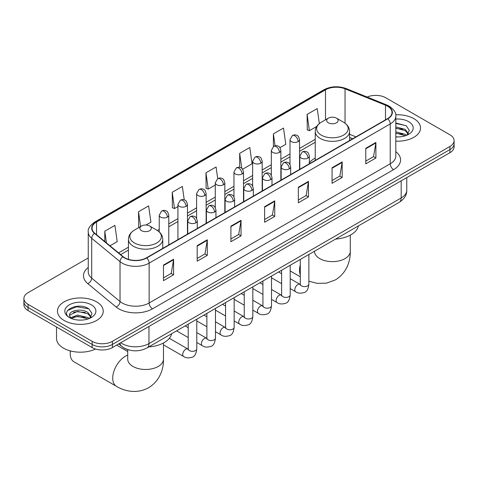 <?xml version="1.0" encoding="UTF-8"?>
<svg xmlns="http://www.w3.org/2000/svg" width="478" height="478" viewBox="0 0 478 478"><rect width="100%" height="100%" fill="white"/><g stroke="black" fill="none" stroke-linecap="round" stroke-linejoin="round"><path stroke-width="0.72" d="M315.235 158.051A25.274 14.591 0 0 0 309.35 162.777M352.591 138.805L349.567 137.58M128.492 349.854A14.304 8.257 180 0 1 122.715 347.148M88.251 257.941L28.088 292.673A14.304 8.257 0 0 0 23.9 298.511L23.9 304.743A14.304 8.257 0 0 0 28.088 310.58L92.152 347.566A14.304 8.257 0 0 0 112.384 347.566L449.912 152.703A14.304 8.257 0 0 0 454.1 146.86L454.1 143.747A14.304 8.257 0 0 1 449.912 149.584A14.304 8.257 0 0 0 454.1 143.747L454.1 140.634A14.304 8.257 0 0 0 449.912 134.79L385.848 97.805A14.304 8.257 0 0 0 367.146 97.034M23.9 298.511A14.304 8.257 0 0 0 28.088 304.349L92.152 341.34A14.304 8.257 0 0 0 112.384 341.34L112.384 344.453L449.912 149.584L112.384 344.453A14.304 8.257 0 0 1 92.152 344.453A14.304 8.257 0 0 0 112.384 344.453L112.384 347.566M28.088 304.349L28.088 307.468L92.152 344.453L28.088 307.468A14.304 8.257 0 0 1 23.9 301.624A14.304 8.257 0 0 0 28.088 307.468L28.088 310.58M413.829 118.634A22.89 13.217 0 0 0 395.724 114.81A22.89 13.217 0 0 1 413.829 118.634A22.89 13.217 0 0 1 420.532 127.979A22.89 13.217 0 0 0 413.829 118.634M96.538 301.821A22.89 13.217 0 0 0 71.592 298.953A22.89 13.217 0 0 0 57.468 311.166A22.89 13.217 0 0 0 64.172 320.511A22.89 13.217 0 0 0 89.111 323.373A22.89 13.217 0 0 0 103.242 311.166A22.89 13.217 0 0 0 96.538 301.821A22.89 13.217 0 0 0 71.592 298.953A22.89 13.217 0 0 0 57.468 311.166A22.89 13.217 0 0 0 64.172 320.511A22.89 13.217 0 0 0 89.111 323.373A22.89 13.217 0 0 0 103.242 311.166A22.89 13.217 0 0 0 96.538 301.821M387.533 106.176A15.26 8.807 180 0 1 392.002 112.402A15.26 8.807 180 0 1 387.533 118.634L146.441 257.821A15.26 8.807 180 0 1 123.151 256.65L94.823 233.288A15.26 8.807 180 0 1 92.063 228.239A15.26 8.807 180 0 1 96.532 222.007L325.494 89.816A15.26 8.807 180 0 1 345.038 88.83L385.495 105.184A15.26 8.807 180 0 1 387.533 106.176M387.801 106.02A15.643 9.028 0 0 0 385.71 105.005L345.253 88.651A15.643 9.028 0 0 0 325.225 89.661L96.263 221.852A15.643 9.028 0 0 0 94.513 233.413L122.84 256.776A15.643 9.028 0 0 0 146.71 257.977L387.801 118.789A15.643 9.028 0 0 0 387.801 106.02M163.47 265.087L163.47 280.658L173.586 274.82L173.586 259.243L163.47 265.087M163.47 277.897L171.261 273.398L173.544 259.763A3.812 2.205 -120 0 0 173.586 259.243M171.196 273.44L173.586 274.82M197.187 245.62L197.187 261.191L207.303 255.354L207.303 239.777L197.187 245.62M197.187 258.431L204.978 253.932L207.261 240.297A3.812 2.205 -120 0 0 207.303 239.777M204.913 253.973L207.303 255.354M230.91 226.154L230.91 241.725L241.026 235.887L241.026 220.31L230.91 226.154M230.91 238.964L238.701 234.465L240.984 220.83A3.812 2.205 -120 0 0 241.026 220.31M238.63 234.501L241.026 235.887M365.784 148.282L365.784 163.858L375.899 158.015L375.899 142.444L365.784 148.282M365.784 161.092L373.575 156.593L375.857 142.958A3.812 2.205 -120 0 0 375.899 142.444M373.503 156.635L375.899 158.015M332.061 167.748L332.061 183.325L342.176 177.481L342.176 161.911L332.061 167.748M332.061 180.559L339.852 176.059L342.14 162.424A3.812 2.205 -120 0 0 342.176 161.911M339.786 176.101L342.176 177.481M298.344 187.215L298.344 202.791L308.459 196.948L308.459 181.377L298.344 187.215M298.344 200.025L306.135 195.532L308.418 181.891A3.812 2.205 -120 0 0 308.459 181.377M306.069 195.568L308.459 196.948M264.627 206.681L264.627 222.258L274.742 216.42L274.742 200.844L264.627 206.681M264.627 219.498L272.418 214.998L274.701 201.363A3.812 2.205 -120 0 0 274.742 200.844M272.346 215.034L274.742 216.42M395.814 141.147A22.89 13.217 0 0 0 420.532 127.979A22.89 13.217 0 0 1 395.814 141.147M112.384 341.34L449.912 146.471A14.304 8.257 0 0 0 454.1 140.634M145.969 225.036L150.917 222.18L148.634 205.904L138.518 211.748L138.68 227.223M110 245.8L117.2 241.647L114.917 225.371L104.802 231.215L104.802 241.515M242.603 169.248L252.073 163.775L249.791 147.505L239.675 153.342L239.675 167.36M279.959 147.678L285.79 144.308L283.508 128.038L273.392 133.876L273.392 146.531M319.328 123.557L317.225 108.572L307.109 114.409L307.276 129.891M184.239 199.876L182.351 186.438L172.235 192.276L172.403 207.757M217.711 178.658L216.074 166.971L205.958 172.809L206.12 188.29M205.958 172.809L208.241 189.085L215.279 185.016M208.241 189.085L205.958 188.23M239.675 153.342L241.784 168.37M273.392 133.876L275.065 145.802M307.109 114.409L309.397 130.679L316.711 126.461M309.397 130.679L307.109 129.831M172.235 192.276L174.518 208.551L177.924 206.586M174.518 208.551L172.235 207.697M139.134 227.391L138.518 227.164M138.518 211.748L140.598 226.548M104.802 231.215L106.433 242.866M395.814 136.792L398.658 136.935M395.814 131.844L405.266 134.336L406.527 135.346M395.814 133.081L405.493 135.728M395.814 126.897L405.266 129.389L408.361 133.667M395.814 128.134L405.266 130.625L408.116 133.989M395.814 136.893A15.547 8.974 0 0 0 408.636 134.324A15.547 8.974 0 0 0 408.636 121.633A15.547 8.974 0 0 0 395.814 119.064M406.898 135.19L409.329 130.41L406.252 125.768L395.814 122.989M395.814 123.473L406.037 125.624M395.814 128.415L402.596 129.263M395.814 133.362L402.596 134.21M328.356 122.816A5.724 3.304 0 0 0 336.446 122.816A5.724 3.304 0 0 0 336.446 118.144L343.551 122.249A15.768 9.106 0 0 1 343.551 135.125A15.768 9.106 0 0 1 321.252 135.125A15.768 9.106 0 0 1 321.252 122.249C317.368 124.555 315.361 127.62 315.235 131.438A17.166 9.913 0 0 0 320.26 138.447A17.166 9.913 0 0 0 338.968 140.598A17.166 9.913 0 0 0 349.567 131.438C349.442 127.62 347.434 124.555 343.551 122.249L336.446 118.144A5.724 3.304 0 0 0 328.356 118.144A5.724 3.304 0 0 0 328.356 122.816M335.55 239.084A26.224 15.141 0 0 0 358.44 225.867M70.433 350.936A17.883 10.325 120 0 0 70.236 353.606A17.883 10.325 120 0 0 73.941 361.792L116.429 386.32A17.883 10.325 -60 0 1 113.686 371.992A17.883 10.325 -60 0 1 125.367 356.235A17.883 10.325 -60 0 1 127.716 355.13M141.554 230.665A5.724 3.304 0 0 0 149.644 230.665A5.724 3.304 0 0 0 149.644 225.992L156.748 230.097A15.768 9.106 0 0 1 156.748 242.973A15.768 9.106 0 0 1 134.449 242.973A15.768 9.106 0 0 1 134.449 230.097C130.566 232.404 128.558 235.469 128.433 239.287A17.166 9.913 0 0 0 133.464 246.295A17.166 9.913 0 0 0 152.171 248.446A17.166 9.913 0 0 0 162.765 239.287C162.639 235.469 160.632 232.404 156.748 230.097L149.644 225.992A5.724 3.304 0 0 0 141.554 225.992A5.724 3.304 0 0 0 141.554 230.665M148.754 346.932A26.224 15.141 0 0 0 171.638 333.716M56.512 326.988L56.512 338.418A23.84 13.766 0 0 0 63.496 348.151A23.84 13.766 0 0 0 95.558 349.024M77.771 320.015L81.362 320.123M70.625 317.733L77.567 315.086L87.976 317.523L89.231 318.533M71.264 318.402L77.567 316.322L88.197 318.916M70.732 318.217L69.621 315.605A10.779 6.22 0 0 0 71.359 318.485M91.071 316.854L87.976 312.576C81.505 307.748 68.199 310.73 69.621 315.605L69.579 315.127M69.645 315.755L69.943 314.954L77.567 311.375L87.976 313.813L90.826 317.177M89.601 318.378L92.039 313.598L88.956 308.955C78.051 301.116 58.669 311.447 69.86 317.78L70.415 318.121M91.346 304.821A15.547 8.974 0 0 0 69.364 304.821A15.547 8.974 0 0 0 69.364 317.512A15.547 8.974 0 0 0 91.346 317.512A15.547 8.974 0 0 0 91.346 304.821M67.589 310.515L76.719 306.768L88.747 308.812M73.289 312.337L76.719 311.716L85.305 312.451M73.289 317.278L76.719 316.657L85.305 317.392M120.713 342.762A19.072 11.012 0 0 0 121.998 343.58A19.072 11.012 0 0 0 148.969 343.58L401.185 197.964A19.072 11.012 0 0 0 406.772 190.178C406.915 194.91 404.394 198.962 399.214 202.331L146.997 347.942A9.536 5.509 60 0 0 148.969 343.58L148.969 326.444M401.185 180.833L401.185 197.964A9.536 5.509 60 0 1 399.214 202.331M119.942 343.204A9.536 6.381 129.5 0 0 121.603 346.305L118.705 343.921M449.912 152.703L449.912 146.471M92.152 347.566L92.152 341.34M395.814 151.646A23.84 13.766 180 0 1 393.597 169.636L152.512 308.83A4.768 2.754 60 0 1 149.142 302.986L390.227 163.799A19.072 11.012 0 0 0 395.814 156.013L395.814 116.142A19.072 11.012 180 0 1 390.227 123.927A4.768 2.754 -120 0 0 387.801 118.789M152.512 308.83A23.84 13.766 180 0 1 118.795 308.83A23.84 13.766 180 0 1 116.124 306.99L87.791 283.633A23.84 13.766 180 0 1 88.251 267.477M122.165 302.986A19.072 11.012 0 0 0 149.142 302.986L149.142 263.121A19.072 11.012 180 0 1 120.026 261.651L91.698 238.289A19.072 11.012 180 0 1 88.251 231.973L88.251 271.845A19.072 11.012 0 0 0 91.698 278.16L120.026 301.516A19.072 11.012 0 0 0 122.165 302.986M395.814 116.142C396.453 113.161 394.26 109.838 389.241 106.17L386.732 104.957A4.768 2.235 112 0 0 385.71 105.005M386.732 104.957L346.275 88.597C338.376 85.807 330.878 86.207 323.785 89.816A4.768 2.754 60 0 1 325.225 89.661M96.263 221.852A4.768 2.754 -120 0 0 94.823 222.007C89.876 225.562 87.683 228.884 88.251 231.973M94.513 233.413A4.768 3.191 129.5 0 0 91.698 238.289L91.698 278.16A4.768 3.191 -50.5 0 1 87.791 283.633M346.275 88.597A4.768 2.235 112 0 0 345.253 88.651M122.84 256.776A4.768 3.191 129.5 0 0 120.026 261.651L120.026 301.516A4.768 3.191 -50.5 0 1 116.124 306.99M146.71 257.977A4.768 2.754 60 0 1 149.142 263.121L390.227 123.927L390.227 163.799A4.768 2.754 60 0 0 393.597 169.636M96.532 222.007L96.532 234.698M385.495 105.184L385.495 119.811M345.038 88.83L345.038 123.222M355.967 136.857L349.567 134.27M325.494 89.816L325.494 119.799M315.235 139.349L299.539 148.413M290.003 153.916L280.861 159.198M271.325 164.701L262.177 169.983M252.641 175.486L243.499 180.768M233.963 186.271L224.821 191.553M215.279 197.056L206.138 202.337M196.601 207.84L187.46 213.122M177.924 218.625L168.776 223.907M159.24 229.41L157.381 230.48M128.433 247.198L118.586 252.88M264.627 207.177L274.701 201.363M298.344 187.711L308.418 181.891M332.061 168.244L342.14 162.424M365.784 148.778L375.857 142.958M230.91 226.644L240.984 220.83M197.187 246.11L207.261 240.297M163.47 265.577L173.544 259.763M350.284 235.128L350.284 251.303A17.883 10.325 180 0 1 345.044 258.604A17.883 10.325 180 0 1 319.758 258.604A17.883 10.325 180 0 1 314.518 251.303L314.56 252.002M300.292 274.85A17.883 10.325 -60 0 1 300.292 264.836M163.482 342.977L163.482 359.151A17.883 10.325 180 0 1 158.242 366.453A17.883 10.325 180 0 1 132.956 366.453A17.883 10.325 180 0 1 127.716 359.151L127.757 359.85M307.957 158.075A4.768 2.754 0 0 0 309.35 156.127C308.597 153.372 307.844 152.016 307.091 152.07C305.705 151.096 304.08 151.072 302.198 151.998A4.768 2.754 60 0 1 304.582 152.231A4.768 2.754 -120 0 1 307.957 158.075A4.768 2.754 0 0 1 301.212 158.075A4.768 2.754 0 0 1 299.814 156.127L302.198 151.998M290.194 288.581L295.691 291.753A4.29 2.48 -60 0 1 295.034 288.318A4.29 2.48 -60 0 1 297.842 284.535A4.29 2.48 -60 0 1 298.027 284.434A4.29 2.48 -60 0 1 299.987 284.32L290.194 278.668M300.537 284.757L300.154 285.073L300.292 284.147A4.29 2.48 -0 0 0 301.546 285.898A4.29 2.48 -0 0 0 307.42 286.005A4.29 2.48 -0 0 0 308.872 284.147C308.286 289.13 306.745 291.915 304.247 292.494C300.656 293.588 297.806 293.343 295.691 291.753M289.274 168.859A4.768 2.754 0 0 0 290.672 166.912C289.913 164.157 289.16 162.801 288.407 162.855C287.027 161.881 285.396 161.857 283.52 162.783A4.768 2.754 60 0 1 285.904 163.016A4.768 2.754 -120 0 1 289.274 168.859A4.768 2.754 0 0 1 282.528 168.859A4.768 2.754 0 0 1 281.136 166.912L283.52 162.783M271.516 299.365L277.013 302.538A4.29 2.48 -60 0 1 276.356 299.103A4.29 2.48 -60 0 1 279.158 295.32A4.29 2.48 -60 0 1 279.349 295.219A4.29 2.48 -60 0 1 281.303 295.105L271.516 289.453M281.859 295.541L281.47 295.858L281.614 294.932A4.29 2.48 -0 0 0 282.868 296.683A4.29 2.48 -0 0 0 288.742 296.79A4.29 2.48 -0 0 0 290.194 294.932C289.608 299.915 288.061 302.699 285.563 303.279C281.978 304.372 279.128 304.127 277.013 302.538M270.596 179.644A4.768 2.754 0 0 0 271.994 177.696C271.235 174.942 270.482 173.586 269.729 173.639C268.349 172.666 266.718 172.642 264.836 173.568A4.768 2.754 60 0 1 267.22 173.801A4.768 2.754 -120 0 1 270.596 179.644A4.768 2.754 0 0 1 263.85 179.644A4.768 2.754 0 0 1 262.452 177.696L264.836 173.568M252.832 310.15L258.335 313.323A4.29 2.48 -60 0 1 257.678 309.887A4.29 2.48 -60 0 1 260.48 306.105A4.29 2.48 -60 0 1 260.671 306.004A4.29 2.48 -60 0 1 262.625 305.89L252.832 300.238M263.175 306.326L262.792 306.643L262.93 305.717A4.29 2.48 -0 0 0 264.191 307.468A4.29 2.48 -0 0 0 270.058 307.575A4.29 2.48 -0 0 0 271.516 305.717C270.924 310.7 269.383 313.484 266.885 314.064C263.3 315.157 260.444 314.912 258.335 313.323M251.912 190.429A4.768 2.754 0 0 0 253.31 188.481C252.557 185.727 251.798 184.371 251.046 184.424C249.665 183.45 248.034 183.427 246.158 184.353A4.768 2.754 60 0 1 248.542 184.586A4.768 2.754 -120 0 1 251.912 190.429A4.768 2.754 0 0 1 245.172 190.429A4.768 2.754 0 0 1 243.774 188.481L246.158 184.353M234.154 320.935L239.651 324.108A4.29 2.48 -60 0 1 238.994 320.672A4.29 2.48 -60 0 1 241.796 316.89A4.29 2.48 -60 0 1 241.988 316.789A4.29 2.48 -60 0 1 243.947 316.675L234.154 311.023M244.497 317.111L244.115 317.428L244.252 316.502A4.29 2.48 -0 0 0 245.507 318.252A4.29 2.48 -0 0 0 251.38 318.36A4.29 2.48 -0 0 0 252.832 316.502C252.247 321.485 250.705 324.269 248.202 324.849C244.617 325.942 241.766 325.697 239.651 324.108M233.234 201.214A4.768 2.754 0 0 0 234.632 199.266C233.873 196.512 233.121 195.155 232.368 195.209C230.988 194.235 229.356 194.211 227.48 195.138A4.768 2.754 60 0 1 229.864 195.371A4.768 2.754 -120 0 1 233.234 201.214A4.768 2.754 0 0 1 226.488 201.214A4.768 2.754 0 0 1 225.096 199.266L227.48 195.138M215.476 331.72L220.973 334.893A4.29 2.48 -60 0 1 220.316 331.457A4.29 2.48 -60 0 1 223.118 327.675A4.29 2.48 -60 0 1 223.31 327.573A4.29 2.48 -60 0 1 225.263 327.46L215.476 321.808M225.819 327.896L225.431 328.213L225.568 327.287A4.29 2.48 -0 0 0 226.829 329.037A4.29 2.48 -0 0 0 232.702 329.145A4.29 2.48 -0 0 0 234.154 327.287C233.563 332.27 232.021 335.054 229.524 335.634C225.939 336.727 223.089 336.482 220.973 334.893M214.556 211.999A4.768 2.754 0 0 0 215.948 210.051C215.196 207.297 214.443 205.94 213.69 205.994C212.304 205.02 210.679 204.996 208.796 205.922A4.768 2.754 60 0 1 211.18 206.155A4.768 2.754 -120 0 1 214.556 211.999A4.768 2.754 0 0 1 207.811 211.999A4.768 2.754 0 0 1 206.412 210.051L208.796 205.922M196.793 342.505L202.29 345.678A4.29 2.48 -60 0 1 201.632 342.242A4.29 2.48 -60 0 1 204.441 338.46A4.29 2.48 -60 0 1 204.632 338.358A4.29 2.48 -60 0 1 206.586 338.245L196.793 332.592M207.135 338.681L206.753 338.998L206.89 338.071A4.29 2.48 -0 0 0 208.145 339.822A4.29 2.48 -0 0 0 214.019 339.93A4.29 2.48 -0 0 0 215.476 338.071C214.885 343.055 213.343 345.839 210.846 346.419C207.255 347.512 204.405 347.267 202.29 345.678M195.872 222.784A4.768 2.754 0 0 0 197.271 220.836C196.518 218.082 195.759 216.725 195.006 216.779C193.626 215.805 191.995 215.781 190.119 216.707A4.768 2.754 60 0 1 192.503 216.94A4.768 2.754 -120 0 1 195.872 222.784A4.768 2.754 0 0 1 189.133 222.784A4.768 2.754 0 0 1 187.734 220.836L190.119 216.707M163.482 344.841L183.612 356.463A4.29 2.48 -60 0 1 182.954 353.027A4.29 2.48 -60 0 1 185.757 349.245A4.29 2.48 -60 0 1 185.948 349.143A4.29 2.48 -60 0 1 187.902 349.03L169.349 338.322M188.457 349.466L188.075 349.782L188.213 348.856A4.29 2.48 -0 0 0 189.467 350.607A4.29 2.48 -0 0 0 195.341 350.715A4.29 2.48 -0 0 0 196.793 348.856C196.207 353.84 194.66 356.624 192.162 357.203C188.577 358.297 185.727 358.052 183.612 356.463M298.141 141.625A4.768 2.754 0 0 0 299.539 139.678C298.786 136.917 298.027 135.567 297.274 135.621C295.894 134.647 294.263 134.623 292.387 135.549A4.768 2.754 60 0 1 294.771 135.782A4.768 2.754 -120 0 1 298.141 141.625A4.768 2.754 0 0 1 291.401 141.625A4.768 2.754 0 0 1 290.003 139.678L292.387 135.549M279.463 152.41A4.768 2.754 0 0 0 280.861 150.462C280.102 147.702 279.349 146.352 278.596 146.405C277.216 145.431 275.585 145.408 273.709 146.334A4.768 2.754 60 0 1 276.093 146.567A4.768 2.754 -120 0 1 279.463 152.41A4.768 2.754 0 0 1 272.717 152.41A4.768 2.754 0 0 1 271.325 150.462L273.709 146.334M260.785 163.195A4.768 2.754 0 0 0 262.177 161.247C261.424 158.487 260.671 157.137 259.918 157.19C258.532 156.216 256.907 156.192 255.025 157.119A4.768 2.754 60 0 1 257.409 157.352A4.768 2.754 -120 0 1 260.785 163.195A4.768 2.754 0 0 1 254.039 163.195A4.768 2.754 0 0 1 252.641 161.247L255.025 157.119M242.101 173.98A4.768 2.754 0 0 0 243.499 172.032C242.74 169.272 241.988 167.921 241.235 167.975C239.854 167.001 238.223 166.977 236.347 167.903A4.768 2.754 60 0 1 238.731 168.136A4.768 2.754 -120 0 1 242.101 173.98A4.768 2.754 0 0 1 235.361 173.98A4.768 2.754 0 0 1 233.963 172.032L236.347 167.903M223.423 184.765A4.768 2.754 0 0 0 224.821 182.817C224.062 180.057 223.31 178.706 222.557 178.76C221.177 177.786 219.545 177.762 217.663 178.688A4.768 2.754 60 0 1 220.047 178.921A4.768 2.754 -120 0 1 223.423 184.765A4.768 2.754 0 0 1 216.677 184.765A4.768 2.754 0 0 1 215.279 182.817L217.663 178.688M204.739 195.55A4.768 2.754 0 0 0 206.138 193.602C205.385 190.841 204.626 189.491 203.873 189.545C202.493 188.571 200.868 188.547 198.985 189.473A4.768 2.754 60 0 1 201.369 189.706A4.768 2.754 -120 0 1 204.739 195.55A4.768 2.754 0 0 1 198 195.55A4.768 2.754 0 0 1 196.601 193.602L198.985 189.473M186.061 206.335A4.768 2.754 0 0 0 187.46 204.387C186.701 201.626 185.948 200.276 185.195 200.33C183.815 199.356 182.184 199.332 180.308 200.258A4.768 2.754 60 0 1 182.692 200.491A4.768 2.754 -120 0 1 186.061 206.335A4.768 2.754 0 0 1 179.316 206.335A4.768 2.754 0 0 1 177.924 204.387L180.308 200.258M167.384 217.12A4.768 2.754 0 0 0 168.776 215.172C168.023 212.411 167.27 211.061 166.517 211.115C165.137 210.141 163.506 210.117 161.624 211.043A4.768 2.754 60 0 1 164.008 211.276A4.768 2.754 -120 0 1 167.384 217.12A4.768 2.754 0 0 1 160.638 217.12A4.768 2.754 0 0 1 159.24 215.172L161.624 211.043M146.997 347.942C139.319 351.802 131.647 351.802 123.969 347.942L121.603 346.305M406.772 190.178L406.772 177.607M323.785 89.816L94.823 222.007M315.235 142.253L299.539 151.311M290.003 156.82L280.861 162.096M271.325 167.605L262.177 172.881M252.641 178.39L243.499 183.666M233.963 189.174L224.821 194.45M215.279 199.959L206.138 205.235M196.601 210.744L187.46 216.02M177.924 221.529L168.776 226.805M128.433 250.102L120.659 254.589M352.698 138.745L349.567 137.479M350.284 251.303C350.523 260.283 347.189 272.681 335.419 279.887L326.564 283.137L317.117 283.352L308.872 281.201M300.292 276.774L290.194 270.948M349.567 140.55L349.567 131.438M315.235 160.375L315.235 131.438M328.356 118.144L321.252 122.249M163.482 359.151C163.721 368.132 160.387 380.53 148.616 387.736C136.493 394.326 124.083 391.022 116.429 386.32M70.236 350.882L70.236 353.606M162.765 248.399L162.765 239.287M128.433 259.357L128.433 239.287M141.554 225.992L134.449 230.097M127.716 351.539L116.614 345.128M127.716 349.639L127.716 359.151M308.872 254.487L308.872 284.147M309.35 163.769L309.35 156.127M281.614 283.627L271.516 277.796M300.292 259.44L300.292 284.147M299.814 169.278L299.814 156.127M281.614 273.715L278.59 271.97M290.194 265.272L290.194 294.932M290.672 174.554L290.672 166.912M262.93 294.412L252.832 288.581M281.614 270.225L281.614 294.932M281.136 180.063L281.136 166.912M262.93 284.5L259.907 282.755M271.516 276.057L271.516 305.717M271.994 185.339L271.994 177.696M244.252 305.197L234.154 299.365M262.93 281.01L262.93 305.717M262.452 190.847L262.452 177.696M244.252 295.285L241.229 293.54M252.832 286.842L252.832 316.502M253.31 196.123L253.31 188.481M225.568 315.982L215.476 310.15M244.252 291.795L244.252 316.502M243.774 201.632L243.774 188.481M225.568 306.069L222.551 304.325M234.154 297.627L234.154 327.287M234.632 206.908L234.632 199.266M206.89 326.767L196.793 320.935M225.568 302.58L225.568 327.287M225.096 212.417L225.096 199.266M206.89 316.854L203.867 315.11M215.476 308.412L215.476 338.071M215.948 217.693L215.948 210.051M188.213 337.552L176.603 330.848M206.89 313.365L206.89 338.071M206.412 223.202L206.412 210.051M188.213 327.639L185.189 325.894M196.793 319.196L196.793 348.856M197.271 228.478L197.271 220.836M188.213 324.15L188.213 348.856M187.734 233.987L187.734 220.836M299.539 169.433L299.539 139.678M290.003 164.474L290.003 139.678M280.861 180.218L280.861 150.462M271.325 175.259L271.325 150.462M262.177 191.003L262.177 161.247M252.641 186.044L252.641 161.247M243.499 201.788L243.499 172.032M233.963 196.828L233.963 172.032M224.821 212.573L224.821 182.817M215.279 207.613L215.279 182.817M206.138 223.357L206.138 193.602M196.601 218.398L196.601 193.602M187.46 234.142L187.46 204.387M177.924 239.651L177.924 204.387M168.776 244.927L168.776 215.172M159.24 231.896L159.24 215.172"/></g></svg>
